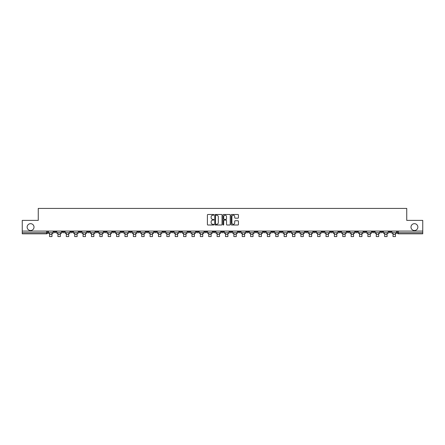 <?xml version="1.0" encoding="UTF-8"?>
<svg xmlns="http://www.w3.org/2000/svg" width="445" height="445" viewBox="0 0 445 445"><rect width="100%" height="100%" fill="white"/><g stroke="black" fill="none" stroke-linecap="round" stroke-linejoin="round"><path stroke-width="0.67" d="M213.906 214.846A0.367 0.367 0 0 0 213.539 214.479L207.937 214.479A0.528 0.528 0 0 0 207.409 215.002L207.409 224.491A0.528 0.528 0 0 0 207.937 225.02L213.539 225.02A0.367 0.367 0 0 0 213.906 224.653A0.367 0.367 0 0 0 213.539 224.28L212.816 224.28A1.685 1.685 0 0 1 211.13 222.595L211.13 221.805A1.685 1.685 0 0 1 212.816 220.119L213.539 220.119A0.367 0.367 0 0 0 213.906 219.747A0.367 0.367 0 0 0 213.539 219.379L212.816 219.379A1.685 1.685 0 0 1 211.13 217.694L211.13 216.904A1.685 1.685 0 0 1 212.816 215.213L213.539 215.213A0.367 0.367 0 0 0 213.906 214.846M410.991 227.106A3.438 3.438 0 0 0 414.428 230.543A3.438 3.438 0 0 0 417.861 227.106A3.438 3.438 0 0 0 414.428 223.668A3.438 3.438 0 0 0 410.991 227.106M27.139 227.106A3.438 3.438 0 0 0 30.572 230.543A3.438 3.438 0 0 0 34.009 227.106A3.438 3.438 0 0 0 30.572 223.668A3.438 3.438 0 0 0 27.139 227.106M330.329 231.077L330.329 231.667L332.482 231.667A1.074 1.074 0 0 1 331.403 232.746A1.074 1.074 0 0 1 330.329 231.667L330.329 231.077M280.066 231.077L280.066 231.667L282.213 231.667A1.074 1.074 0 0 1 281.14 232.746A1.074 1.074 0 0 1 280.066 231.667L280.066 231.077M271.689 231.077L271.689 231.667L273.836 231.667A1.074 1.074 0 0 1 272.763 232.746A1.074 1.074 0 0 1 271.689 231.667L271.689 231.077M221.426 231.077L221.426 231.667L223.574 231.667A1.074 1.074 0 0 1 222.5 232.746A1.074 1.074 0 0 1 221.426 231.667L221.426 231.077M213.049 231.077L213.049 231.667L215.196 231.667A1.074 1.074 0 0 1 214.123 232.746A1.074 1.074 0 0 1 213.049 231.667L213.049 231.077M204.672 231.077L204.672 231.667L206.819 231.667A1.074 1.074 0 0 1 205.746 232.746A1.074 1.074 0 0 1 204.672 231.667L204.672 231.077M187.918 231.077L187.918 231.667L190.065 231.667A1.074 1.074 0 0 1 188.992 232.746A1.074 1.074 0 0 1 187.918 231.667L187.918 231.077M171.164 231.667L171.164 231.077L171.164 231.667A1.074 1.074 0 0 0 172.237 232.746A1.074 1.074 0 0 1 171.164 231.667L173.311 231.667A1.074 1.074 0 0 1 172.237 232.746A1.074 1.074 0 0 0 173.311 231.667L173.311 231.077L173.311 231.667M162.787 231.667L162.787 231.077L162.787 231.667A1.074 1.074 0 0 0 163.86 232.746A1.074 1.074 0 0 1 162.787 231.667L164.934 231.667A1.074 1.074 0 0 1 163.86 232.746M154.409 231.667L154.409 231.077L154.409 231.667A1.074 1.074 0 0 0 155.483 232.746A1.074 1.074 0 0 1 154.409 231.667L156.557 231.667A1.074 1.074 0 0 1 155.483 232.746A1.074 1.074 0 0 0 156.557 231.667L156.557 231.077L156.557 231.667M146.032 231.077L146.032 231.667L148.179 231.667A1.074 1.074 0 0 1 147.106 232.746A1.074 1.074 0 0 1 146.032 231.667L146.032 231.077M137.655 231.077L137.655 231.667L139.802 231.667A1.074 1.074 0 0 1 138.729 232.746A1.074 1.074 0 0 1 137.655 231.667L137.655 231.077M129.278 231.077L129.278 231.667L131.425 231.667A1.074 1.074 0 0 1 130.352 232.746A1.074 1.074 0 0 1 129.278 231.667L129.278 231.077M120.901 231.667L120.901 231.077L120.901 231.667A1.074 1.074 0 0 0 121.975 232.746A1.074 1.074 0 0 1 120.901 231.667L123.048 231.667A1.074 1.074 0 0 1 121.975 232.746M104.141 231.667L104.141 231.077L104.141 231.667A1.074 1.074 0 0 0 105.22 232.746A1.074 1.074 0 0 1 104.141 231.667L106.294 231.667A1.074 1.074 0 0 1 105.22 232.746A1.074 1.074 0 0 0 106.294 231.667L106.294 231.077L106.294 231.667M95.764 231.667L95.764 231.077L95.764 231.667A1.074 1.074 0 0 0 96.838 232.746A1.074 1.074 0 0 1 95.764 231.667L97.917 231.667A1.074 1.074 0 0 1 96.838 232.746A1.074 1.074 0 0 0 97.917 231.667L97.917 231.077L97.917 231.667M87.387 231.667L87.387 231.077L87.387 231.667A1.074 1.074 0 0 0 88.46 232.746A1.074 1.074 0 0 1 87.387 231.667L89.54 231.667A1.074 1.074 0 0 1 88.46 232.746A1.074 1.074 0 0 0 89.54 231.667L89.54 231.077L89.54 231.667M79.01 231.667L79.01 231.077L79.01 231.667A1.074 1.074 0 0 0 80.083 232.746A1.074 1.074 0 0 1 79.01 231.667L81.162 231.667A1.074 1.074 0 0 1 80.083 232.746M70.633 231.667L70.633 231.077L70.633 231.667A1.074 1.074 0 0 0 71.706 232.746A1.074 1.074 0 0 1 70.633 231.667L72.78 231.667A1.074 1.074 0 0 1 71.706 232.746A1.074 1.074 0 0 0 72.78 231.667L72.78 231.077L72.78 231.667M62.256 231.667L62.256 231.077L62.256 231.667A1.074 1.074 0 0 0 63.329 232.746A1.074 1.074 0 0 1 62.256 231.667L64.403 231.667A1.074 1.074 0 0 1 63.329 232.746A1.074 1.074 0 0 0 64.403 231.667L64.403 231.077L64.403 231.667M237.903 218.195A0.528 0.528 0 0 0 238.431 217.666L238.431 215.002A0.528 0.528 0 0 0 237.903 214.479L231.684 214.479A0.528 0.528 0 0 0 231.155 215.002L231.155 224.491A0.528 0.528 0 0 0 231.684 225.02L237.903 225.02A0.528 0.528 0 0 0 238.431 224.491L238.431 221.276A0.528 0.528 0 0 0 237.903 220.748L235.244 220.748A0.528 0.528 0 0 0 234.715 221.276L234.715 222.873A1.407 1.407 0 0 1 233.308 224.28A1.407 1.407 0 0 1 231.895 222.873L231.895 216.626A1.407 1.407 0 0 1 233.308 215.213A1.407 1.407 0 0 1 234.715 216.626L234.715 217.666A0.528 0.528 0 0 0 235.244 218.195L237.903 218.195M22.25 231.077L22.25 220.392L38.253 220.392L38.253 208.416L406.747 208.416L406.747 220.392L422.75 220.392L422.75 231.077L22.25 231.077L22.25 232.746L47.648 232.746L47.648 231.077L47.648 232.746A1.074 1.074 0 0 1 46.575 233.82L22.25 233.82L22.25 232.746M222.038 215.002A0.528 0.528 0 0 0 221.51 214.479L215.291 214.479A0.528 0.528 0 0 0 214.763 215.002L214.763 224.491A0.528 0.528 0 0 0 215.291 225.02L221.51 225.02A0.528 0.528 0 0 0 222.038 224.491L222.038 215.002M223.49 214.479L229.709 214.479A0.528 0.528 0 0 1 230.237 215.002L230.237 224.491A0.528 0.528 0 0 1 229.709 225.02L227.045 225.02A0.528 0.528 0 0 1 226.522 224.491L226.522 220.642A0.528 0.528 0 0 0 225.993 220.119L224.224 220.119A0.528 0.528 0 0 0 223.702 220.642L223.702 224.653A0.367 0.367 0 0 1 223.329 225.02A0.367 0.367 0 0 1 222.962 224.653L222.962 215.002A0.528 0.528 0 0 1 223.49 214.479M397.352 231.077L397.352 232.746L422.75 232.746L422.75 233.82L398.425 233.82A1.074 1.074 0 0 1 397.352 232.746A1.074 1.074 0 0 0 398.425 233.82L398.425 231.077M422.75 231.077L422.75 232.746M391.122 231.077L391.122 231.667A1.074 1.074 0 0 1 390.048 232.746A1.074 1.074 0 0 1 388.974 231.667L391.122 231.667M388.974 231.077L388.974 231.667M382.745 231.077L382.745 231.667A1.074 1.074 0 0 1 381.671 232.746A1.074 1.074 0 0 1 380.597 231.667L382.745 231.667M380.597 231.077L380.597 231.667M374.367 231.667L374.367 231.077L374.367 231.667A1.074 1.074 0 0 1 373.294 232.746A1.074 1.074 0 0 1 372.22 231.667L374.367 231.667A1.074 1.074 0 0 1 373.294 232.746M372.22 231.077L372.22 231.667M365.99 231.077L365.99 231.667A1.074 1.074 0 0 1 364.917 232.746A1.074 1.074 0 0 1 363.838 231.667A1.074 1.074 0 0 0 364.917 232.746M363.838 231.077L363.838 231.667L365.99 231.667M357.613 231.077L357.613 231.667A1.074 1.074 0 0 1 356.54 232.746A1.074 1.074 0 0 1 355.46 231.667L357.613 231.667A1.074 1.074 0 0 1 356.54 232.746M355.46 231.077L355.46 231.667M349.236 231.077L349.236 231.667A1.074 1.074 0 0 1 348.162 232.746A1.074 1.074 0 0 1 347.083 231.667A1.074 1.074 0 0 0 348.162 232.746M347.083 231.077L347.083 231.667L349.236 231.667M340.859 231.077L340.859 231.667A1.074 1.074 0 0 1 339.78 232.746A1.074 1.074 0 0 1 338.706 231.667L340.859 231.667M338.706 231.077L338.706 231.667M332.482 231.077L332.482 231.667A1.074 1.074 0 0 1 331.403 232.746M324.099 231.077L324.099 231.667A1.074 1.074 0 0 1 323.026 232.746A1.074 1.074 0 0 1 321.952 231.667L324.099 231.667M321.952 231.077L321.952 231.667M315.722 231.077L315.722 231.667A1.074 1.074 0 0 1 314.648 232.746A1.074 1.074 0 0 1 313.575 231.667L315.722 231.667M313.575 231.077L313.575 231.667M307.345 231.077L307.345 231.667A1.074 1.074 0 0 1 306.271 232.746A1.074 1.074 0 0 1 305.198 231.667A1.074 1.074 0 0 0 306.271 232.746M305.198 231.077L305.198 231.667L307.345 231.667M298.968 231.077L298.968 231.667A1.074 1.074 0 0 1 297.894 232.746A1.074 1.074 0 0 1 296.821 231.667L298.968 231.667M296.821 231.077L296.821 231.667M290.591 231.077L290.591 231.667A1.074 1.074 0 0 1 289.517 232.746A1.074 1.074 0 0 1 288.443 231.667L290.591 231.667M288.443 231.077L288.443 231.667M282.213 231.077L282.213 231.667M273.836 231.077L273.836 231.667L273.836 231.077M265.459 231.077L265.459 231.667A1.074 1.074 0 0 1 264.386 232.746A1.074 1.074 0 0 1 263.312 231.667L265.459 231.667M263.312 231.077L263.312 231.667M257.082 231.077L257.082 231.667A1.074 1.074 0 0 1 256.009 232.746A1.074 1.074 0 0 1 254.935 231.667L257.082 231.667M254.935 231.077L254.935 231.667M248.705 231.077L248.705 231.667A1.074 1.074 0 0 1 247.631 232.746A1.074 1.074 0 0 1 246.558 231.667L248.705 231.667M246.558 231.077L246.558 231.667M240.328 231.077L240.328 231.667A1.074 1.074 0 0 1 239.254 232.746A1.074 1.074 0 0 1 238.181 231.667L240.328 231.667M238.181 231.077L238.181 231.667M231.951 231.077L231.951 231.667A1.074 1.074 0 0 1 230.877 232.746A1.074 1.074 0 0 1 229.804 231.667L231.951 231.667M229.804 231.077L229.804 231.667M223.574 231.077L223.574 231.667A1.074 1.074 0 0 1 222.5 232.746M215.196 231.077L215.196 231.667M206.819 231.667L206.819 231.077L206.819 231.667A1.074 1.074 0 0 1 205.746 232.746M198.442 231.077L198.442 231.667A1.074 1.074 0 0 1 197.369 232.746A1.074 1.074 0 0 1 196.295 231.667A1.074 1.074 0 0 0 197.369 232.746A1.074 1.074 0 0 0 198.442 231.667L196.295 231.667L196.295 231.077M190.065 231.667L190.065 231.077L190.065 231.667A1.074 1.074 0 0 1 188.992 232.746M181.688 231.077L181.688 231.667A1.074 1.074 0 0 1 180.614 232.746A1.074 1.074 0 0 1 179.541 231.667A1.074 1.074 0 0 0 180.614 232.746M179.541 231.077L179.541 231.667L181.688 231.667M164.934 231.077L164.934 231.667L164.934 231.077M148.179 231.667L148.179 231.077L148.179 231.667A1.074 1.074 0 0 1 147.106 232.746M139.802 231.667L139.802 231.077L139.802 231.667A1.074 1.074 0 0 1 138.729 232.746M131.425 231.667L131.425 231.077L131.425 231.667A1.074 1.074 0 0 1 130.352 232.746M123.048 231.077L123.048 231.667L123.048 231.077M114.671 231.667L114.671 231.077L114.671 231.667A1.074 1.074 0 0 1 113.597 232.746A1.074 1.074 0 0 1 112.518 231.667L114.671 231.667A1.074 1.074 0 0 1 113.597 232.746M112.518 231.077L112.518 231.667M81.162 231.077L81.162 231.667L81.162 231.077M56.026 231.077L56.026 231.667A1.074 1.074 0 0 1 54.952 232.746A1.074 1.074 0 0 1 53.878 231.667A1.074 1.074 0 0 0 54.952 232.746A1.074 1.074 0 0 0 56.026 231.667L56.026 231.077M53.878 231.077L53.878 231.667L56.026 231.667M46.575 231.077L46.575 233.82A1.074 1.074 0 0 0 47.648 232.746M215.869 215.213A0.367 0.367 0 0 0 215.502 215.586L215.502 223.913A0.367 0.367 0 0 0 215.869 224.28L216.637 224.28A1.685 1.685 0 0 0 218.323 222.595L218.323 216.904A1.685 1.685 0 0 0 216.637 215.213L215.869 215.213M226.522 216.654A1.407 1.407 0 0 0 225.109 215.241A1.407 1.407 0 0 0 223.702 216.654L223.702 218.851A0.528 0.528 0 0 0 224.224 219.379L225.993 219.379A0.528 0.528 0 0 0 226.522 218.851L226.522 216.654M48.377 232.746L53.155 232.746L53.155 233.28L51.976 233.28L51.976 236.584L49.556 236.584L49.556 233.28L48.377 233.28L48.377 231.077M53.155 232.746L53.155 231.077M56.754 232.746L61.532 232.746L61.532 233.28L60.353 233.28L60.353 236.584L57.933 236.584L57.933 233.28L56.754 233.28L56.754 231.077M61.532 232.746L61.532 231.077M65.131 232.746L69.91 232.746L69.91 233.28L68.73 233.28L68.73 236.584L66.311 236.584L66.311 233.28L65.131 233.28L65.131 231.077M69.91 232.746L69.91 231.077M73.508 232.746L78.287 232.746L78.287 233.28L77.107 233.28L77.107 236.584L74.688 236.584L74.688 233.28L73.508 233.28L73.508 231.077M78.287 232.746L78.287 231.077M81.886 232.746L86.664 232.746L86.664 233.28L85.485 233.28L85.485 236.584L83.065 236.584L83.065 233.28L81.886 233.28L81.886 231.077M86.664 232.746L86.664 231.077M90.263 232.746L95.041 232.746L95.041 233.28L93.862 233.28L93.862 236.584L91.442 236.584L91.442 233.28L90.263 233.28L90.263 231.077M95.041 232.746L95.041 231.077M98.64 232.746L103.418 232.746L103.418 233.28L102.239 233.28L102.239 236.584L99.819 236.584L99.819 233.28L98.64 233.28L98.64 231.077M103.418 232.746L103.418 231.077M107.017 232.746L111.795 232.746L111.795 233.28L110.616 233.28L110.616 236.584L108.196 236.584L108.196 233.28L107.017 233.28L107.017 231.077M111.795 232.746L111.795 231.077M115.394 232.746L120.172 232.746L120.172 233.28L118.993 233.28L118.993 236.584L116.573 236.584L116.573 233.28L115.394 233.28L115.394 231.077M120.172 232.746L120.172 231.077M123.771 232.746L128.549 232.746L128.549 233.28L127.37 233.28L127.37 236.584L124.95 236.584L124.95 233.28L123.771 233.28L123.771 231.077M128.549 232.746L128.549 231.077M132.148 232.746L136.927 232.746L136.927 233.28L135.747 233.28L135.747 236.584L133.328 236.584L133.328 233.28L132.148 233.28L132.148 231.077M136.927 232.746L136.927 231.077M140.525 232.746L145.304 232.746L145.304 233.28L144.124 233.28L144.124 236.584L141.705 236.584L141.705 233.28L140.525 233.28L140.525 231.077M145.304 232.746L145.304 231.077M148.903 232.746L153.681 232.746L153.681 233.28L152.502 233.28L152.502 236.584L150.082 236.584L150.082 233.28L148.903 233.28L148.903 231.077M153.681 232.746L153.681 231.077M157.28 232.746L162.058 232.746L162.058 233.28L160.879 233.28L160.879 236.584L158.465 236.584L158.465 233.28L157.28 233.28L157.28 231.077M162.058 232.746L162.058 231.077M165.657 232.746L170.435 232.746L170.435 233.28L169.256 233.28L169.256 236.584L166.842 236.584L166.842 233.28L165.657 233.28L165.657 231.077M170.435 232.746L170.435 231.077M174.034 232.746L178.812 232.746L178.812 233.28L177.633 233.28L177.633 236.584L175.219 236.584L175.219 233.28L174.034 233.28L174.034 231.077M178.812 232.746L178.812 231.077M182.411 232.746L187.189 232.746L187.189 233.28L186.01 233.28L186.01 236.584L183.596 236.584L183.596 233.28L182.411 233.28L182.411 231.077M187.189 232.746L187.189 231.077M190.788 232.746L195.566 232.746L195.566 233.28L194.387 233.28L194.387 236.584L191.973 236.584L191.973 233.28L190.788 233.28L190.788 231.077M195.566 232.746L195.566 231.077M199.165 232.746L203.949 232.746L203.949 233.28L202.764 233.28L202.764 236.584L200.35 236.584L200.35 233.28L199.165 233.28L199.165 231.077M203.949 232.746L203.949 231.077M207.542 232.746L212.326 232.746L212.326 233.28L211.141 233.28L211.141 236.584L208.727 236.584L208.727 233.28L207.542 233.28L207.542 231.077M212.326 232.746L212.326 231.077M215.92 232.746L220.703 232.746L220.703 233.28L219.518 233.28L219.518 236.584L217.104 236.584L217.104 233.28L215.92 233.28L215.92 231.077M220.703 232.746L220.703 231.077M224.297 232.746L229.08 232.746L229.08 233.28L227.896 233.28L227.896 236.584L225.482 236.584L225.482 233.28L224.297 233.28L224.297 231.077M229.08 232.746L229.08 231.077M232.674 232.746L237.458 232.746L237.458 233.28L236.273 233.28L236.273 236.584L233.859 236.584L233.859 233.28L232.674 233.28L232.674 231.077M237.458 232.746L237.458 231.077M241.051 232.746L245.835 232.746L245.835 233.28L244.65 233.28L244.65 236.584L242.236 236.584L242.236 233.28L241.051 233.28L241.051 231.077M245.835 232.746L245.835 231.077M249.434 232.746L254.212 232.746L254.212 233.28L253.027 233.28L253.027 236.584L250.613 236.584L250.613 233.28L249.434 233.28L249.434 231.077M254.212 232.746L254.212 231.077M257.811 232.746L262.589 232.746L262.589 233.28L261.404 233.28L261.404 236.584L258.99 236.584L258.99 233.28L257.811 233.28L257.811 231.077M262.589 232.746L262.589 231.077M266.188 232.746L270.966 232.746L270.966 233.28L269.781 233.28L269.781 236.584L267.367 236.584L267.367 233.28L266.188 233.28L266.188 231.077M270.966 232.746L270.966 231.077M274.565 232.746L279.343 232.746L279.343 233.28L278.158 233.28L278.158 236.584L275.744 236.584L275.744 233.28L274.565 233.28L274.565 231.077M279.343 232.746L279.343 231.077M282.942 232.746L287.72 232.746L287.72 233.28L286.536 233.28L286.536 236.584L284.121 236.584L284.121 233.28L282.942 233.28L282.942 231.077M287.72 232.746L287.72 231.077M291.319 232.746L296.097 232.746L296.097 233.28L294.918 233.28L294.918 236.584L292.499 236.584L292.499 233.28L291.319 233.28L291.319 231.077M296.097 232.746L296.097 231.077M299.696 232.746L304.475 232.746L304.475 233.28L303.295 233.28L303.295 236.584L300.876 236.584L300.876 233.28L299.696 233.28L299.696 231.077M304.475 232.746L304.475 231.077M308.074 232.746L312.852 232.746L312.852 233.28L311.672 233.28L311.672 236.584L309.253 236.584L309.253 233.28L308.074 233.28L308.074 231.077M312.852 232.746L312.852 231.077M316.451 232.746L321.229 232.746L321.229 233.28L320.05 233.28L320.05 236.584L317.63 236.584L317.63 233.28L316.451 233.28L316.451 231.077M321.229 232.746L321.229 231.077M324.828 232.746L329.606 232.746L329.606 233.28L328.427 233.28L328.427 236.584L326.007 236.584L326.007 233.28L324.828 233.28L324.828 231.077M329.606 232.746L329.606 231.077M333.205 232.746L337.983 232.746L337.983 233.28L336.804 233.28L336.804 236.584L334.384 236.584L334.384 233.28L333.205 233.28L333.205 231.077M337.983 232.746L337.983 231.077M341.582 232.746L346.36 232.746L346.36 233.28L345.181 233.28L345.181 236.584L342.761 236.584L342.761 233.28L341.582 233.28L341.582 231.077M346.36 232.746L346.36 231.077M349.959 232.746L354.737 232.746L354.737 233.28L353.558 233.28L353.558 236.584L351.138 236.584L351.138 233.28L349.959 233.28L349.959 231.077M354.737 232.746L354.737 231.077M358.336 232.746L363.114 232.746L363.114 233.28L361.935 233.28L361.935 236.584L359.516 236.584L359.516 233.28L358.336 233.28L358.336 231.077M363.114 232.746L363.114 231.077M366.713 232.746L371.492 232.746L371.492 233.28L370.312 233.28L370.312 236.584L367.893 236.584L367.893 233.28L366.713 233.28L366.713 231.077M371.492 232.746L371.492 231.077M375.091 232.746L379.869 232.746L379.869 233.28L378.689 233.28L378.689 236.584L376.27 236.584L376.27 233.28L375.091 233.28L375.091 231.077M379.869 232.746L379.869 231.077M383.468 232.746L388.246 232.746L388.246 233.28L387.067 233.28L387.067 236.584L384.647 236.584L384.647 233.28L383.468 233.28L383.468 231.077M388.246 232.746L388.246 231.077M391.845 232.746L396.623 232.746L396.623 233.28L395.444 233.28L395.444 236.584L393.024 236.584L393.024 233.28L391.845 233.28L391.845 231.077M396.623 232.746L396.623 231.077M49.556 234.437L51.976 234.437M49.556 236.584L51.976 236.584M57.933 234.437L60.353 234.437M57.933 236.584L60.353 236.584M66.311 234.437L68.73 234.437M66.311 236.584L68.73 236.584M74.688 234.437L77.107 234.437M74.688 236.584L77.107 236.584M83.065 234.437L85.485 234.437M83.065 236.584L85.485 236.584M91.442 234.437L93.862 234.437M91.442 236.584L93.862 236.584M99.819 234.437L102.239 234.437M99.819 236.584L102.239 236.584M108.196 234.437L110.616 234.437M108.196 236.584L110.616 236.584M116.573 234.437L118.993 234.437M116.573 236.584L118.993 236.584M124.95 234.437L127.37 234.437M124.95 236.584L127.37 236.584M133.328 234.437L135.747 234.437M133.328 236.584L135.747 236.584M141.705 234.437L144.124 234.437M141.705 236.584L144.124 236.584M150.082 234.437L152.502 234.437M150.082 236.584L152.502 236.584M158.465 234.437L160.879 234.437M158.465 236.584L160.879 236.584M166.842 234.437L169.256 234.437M166.842 236.584L169.256 236.584M175.219 234.437L177.633 234.437M175.219 236.584L177.633 236.584M183.596 234.437L186.01 234.437M183.596 236.584L186.01 236.584M191.973 234.437L194.387 234.437M191.973 236.584L194.387 236.584M200.35 234.437L202.764 234.437M200.35 236.584L202.764 236.584M208.727 234.437L211.141 234.437M208.727 236.584L211.141 236.584M217.104 234.437L219.518 234.437M217.104 236.584L219.518 236.584M225.482 234.437L227.896 234.437M225.482 236.584L227.896 236.584M233.859 234.437L236.273 234.437M233.859 236.584L236.273 236.584M242.236 234.437L244.65 234.437M242.236 236.584L244.65 236.584M250.613 234.437L253.027 234.437M250.613 236.584L253.027 236.584M258.99 234.437L261.404 234.437M258.99 236.584L261.404 236.584M267.367 234.437L269.781 234.437M267.367 236.584L269.781 236.584M275.744 234.437L278.158 234.437M275.744 236.584L278.158 236.584M284.121 234.437L286.536 234.437M284.121 236.584L286.536 236.584M292.499 234.437L294.918 234.437M292.499 236.584L294.918 236.584M300.876 234.437L303.295 234.437M300.876 236.584L303.295 236.584M309.253 234.437L311.672 234.437M309.253 236.584L311.672 236.584M317.63 234.437L320.05 234.437M317.63 236.584L320.05 236.584M326.007 234.437L328.427 234.437M326.007 236.584L328.427 236.584M334.384 234.437L336.804 234.437M334.384 236.584L336.804 236.584M342.761 234.437L345.181 234.437M342.761 236.584L345.181 236.584M351.138 234.437L353.558 234.437M351.138 236.584L353.558 236.584M359.516 234.437L361.935 234.437M359.516 236.584L361.935 236.584M367.893 234.437L370.312 234.437M367.893 236.584L370.312 236.584M376.27 234.437L378.689 234.437M376.27 236.584L378.689 236.584M384.647 234.437L387.067 234.437M384.647 236.584L387.067 236.584M393.024 234.437L395.444 234.437M393.024 236.584L395.444 236.584"/></g></svg>
